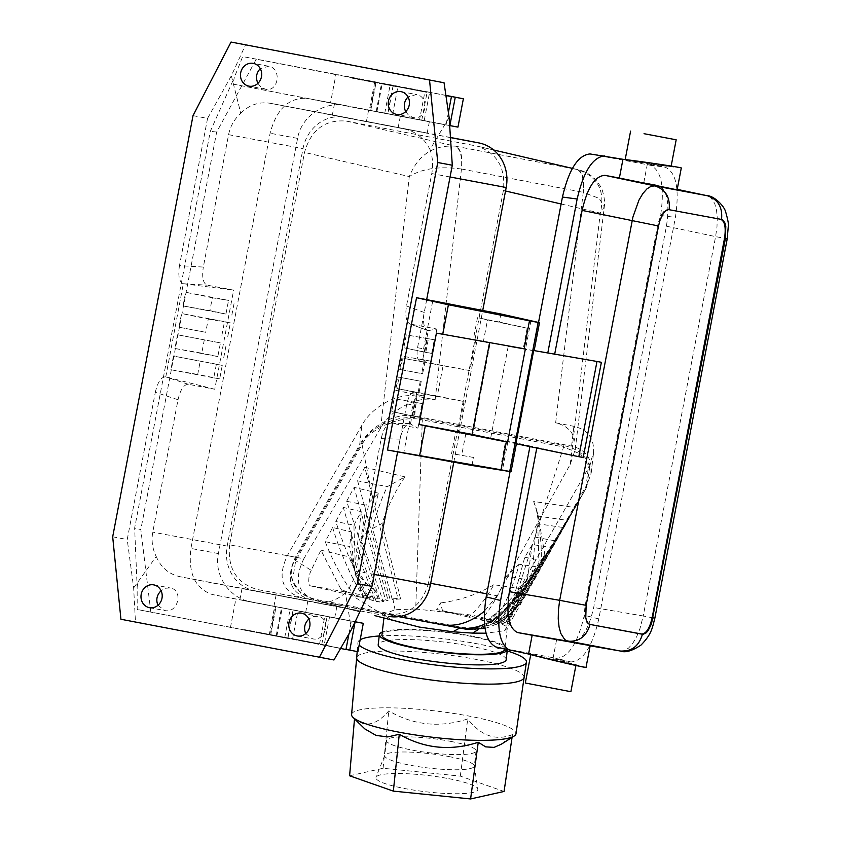 <?xml version="1.0" encoding="UTF-8"?>
<svg xmlns="http://www.w3.org/2000/svg" width="841" height="841" viewBox="0 0 841 841"><rect width="100%" height="100%" fill="white"/><g stroke="black" fill="none" stroke-linecap="round" stroke-linejoin="round"><path stroke-width="0.63" stroke-dasharray="4.21 3.15" d="M464.011 401.514L458.208 431.927L472.695 434.702L490.187 342.97L475.712 340.195L469.909 370.608L443.07 365.74L437.267 396.132L464.011 401.514L420.479 393.346C417.189 393.525 414.645 397.425 412.868 405.036L403.743 452.9M397.667 451.922L406.844 403.827C408.621 396.206 411.154 392.316 414.455 392.137L396.899 388.51L437.267 396.132M471.959 465.494L473.494 457.451L453.057 453.814L451.522 461.856M473.494 457.451L453.057 453.814M458.208 431.927L455.822 431.317L451.575 453.541M472.695 434.702L465.893 433.252L461.709 455.181M455.822 431.317L465.893 433.252M500.858 313.977L499.323 322.029L527.16 328.2L487.517 319.895L483.333 341.824L490.187 342.97M527.16 328.2L523.197 348.952L508.195 346.387L490.692 438.119L505.599 441.241L501.635 461.993M410.313 423.685L391.464 423.17L417.935 428.132L409.819 423.633C405.94 424.127 402.839 428.595 400.505 437.047L397.614 451.911M419.049 392.663L421.215 381.341L399.055 377.189L396.899 388.51M453.772 462.266L482.755 310.361M449.126 117.456L429.982 149.519C432.726 157.088 433.315 165.099 431.769 173.561L406.508 305.966C405.005 315.69 406.129 321.683 409.872 323.932L428.279 330.618L436.836 329.031L410.376 324.069M443.07 365.74L430.287 363.344L436.836 329.031M417.935 428.132L424.495 393.735M391.464 423.17L390.97 423.118C386.65 423.832 383.401 429.005 381.204 438.624L355.943 571.028C354.271 579.47 350.771 586.703 345.441 592.726L351.422 629.594M410.524 423.727L416.474 392.516M493.656 149.992L477.267 146.166C497.031 152.978 505.735 167.758 503.391 190.497L428.532 582.918L430.687 583.328M486.771 593.83L497.157 595.775L570.23 464.348L575.223 449.63C576.243 435.175 569.714 426.24 555.649 422.823L573.898 426.313C587.964 429.73 594.503 438.666 593.525 453.12L588.216 468.469L513.62 598.929C506.881 610.209 497.189 618.661 484.542 624.274M242.744 600.421L305.672 612.448L242.744 600.421M244.91 589.026L307.838 601.052L244.91 589.026M357.898 651.67L324.153 645.163L329.556 616.81L250.534 601.704C229.141 598.077 213.814 575.139 218.387 553.578L297.588 138.387C301.267 116.699 323.859 101.036 345.052 105.472L306.933 98.323C288.81 97.451 276.531 109.078 270.108 133.235L190.907 548.427C187.995 573.32 195.144 588.689 212.374 594.545L351.38 621.152L273.945 606.287L293.078 609.914L287.769 637.762L316.311 643.218L319.58 643.838L324.889 615.99L355.133 621.793M281.209 607.707L275.785 606.655L281.209 607.707M329.556 616.81L355.154 621.751M345.987 649.42L314.092 642.787M348.941 633.925L351.38 621.152M345.966 649.504L313.998 643.291M289.01 638.666L244.468 630.151L289.01 638.666M340.573 648.474L137.199 609.483L137.146 586.787L134.644 528.022L210.324 131.301L234.271 77.624L233.031 84.1L307.028 98.344M324.153 645.163L137.199 609.483M289.104 638.161L244.573 629.646L289.104 638.161M269.236 634.955L274.639 606.603M230.445 627.533L235.848 599.17M137.146 586.787L138.376 580.301M150.823 612.027L140.825 529.609L134.644 528.022M345.188 105.503L424.211 120.599L429.625 92.247L256.295 59.122L216.663 132.058L140.825 529.609M193.02 115.659L207.559 118.392L179.469 265.63L203.333 267.07L228.584 134.665C230.287 126.234 234.345 119.107 240.778 113.293L231.349 75.774L245.572 44.773M429.982 149.519C424.295 138.313 415.78 131.469 404.468 128.978L270.434 103.317C259.07 101.509 249.178 104.831 240.778 113.293M450.45 137.482L344.884 117.277A38.654 35.259 -79.4 0 0 344.757 117.256A38.654 35.259 -79.4 0 0 303.002 148.615L227.186 546.093A38.654 35.259 -79.4 0 0 254.571 590.697L388.489 616.327M133.656 587.912L156.226 556.5C152.389 548.721 151.233 540.605 152.768 532.132L178.019 399.738L155.312 392.284L127.222 539.523L133.656 587.912L135.464 621.993L120.925 619.26M112.683 536.8L127.222 539.523M257.893 83.364L261.067 87.243L265.441 89.241C278.697 92.3 282.019 68.237 268.615 66.239L260.279 68.647M405.667 111.653L408.831 115.532L413.173 117.53C426.471 120.589 429.783 96.515 416.39 94.528L408.043 96.925M413.173 117.53L396.71 114.439M380.637 428.058L409.304 176.568C418.061 155.059 433.294 144.915 455.013 146.134L346.376 121.083C324.952 119.359 310.991 129.808 304.505 152.421L229.646 544.852L303.811 558.76L380.637 428.058C391.265 409.262 417.062 395.869 435.144 399.759L416.894 396.258C398.613 392.316 372.416 406.098 361.945 425.157L359.633 444.952L295.485 557.131C285.267 579.071 290.04 593.126 309.803 599.286L466.808 629.341M361.945 425.157L287.349 555.607C277.131 577.546 281.903 591.601 301.667 597.762L309.803 599.286M335.223 115.606L398.15 127.632L335.223 115.606M337.399 104.221L400.327 116.247L337.399 104.221M374.708 82.04L335.916 74.618L330.502 102.97L369.294 110.402L374.708 82.04L445.909 95.454M394.482 85.75L349.94 77.246L394.482 85.75M445.909 95.39L429.625 92.247M256.295 59.122L242.671 56.568L234.271 77.624M335.916 74.618L242.671 56.568M351.895 78.129L396.426 86.634L351.895 78.129M369.294 110.402L446.035 124.941L387.932 113.819L393.336 85.456M448.4 112.526L446.035 124.941M216.663 132.058L210.324 131.301M424.852 91.942L381.509 83.69L427.081 92.384L424.852 91.942L419.543 119.79L428.752 121.556L368.6 110.087L419.543 119.79M393.052 85.856L387.733 113.703M424.758 352.211L431.675 353.43L434.282 339.764L427.365 338.534L424.758 352.211L403.817 347.775L431.675 353.43M430.287 363.344L430.224 361.031L423.307 359.801L422.918 361.851L422.35 361.735L428.279 330.618M434.282 339.764L428.374 338.744L425.809 352.2M427.365 338.534L406.277 334.897L403.817 347.775M428.374 338.744L406.277 334.897M426.671 299.617L417.546 347.722C416.4 355.449 417.325 360.001 420.321 361.357L422.35 361.735M426.723 299.627L423.864 314.587C422.928 323.27 424.158 328.547 427.575 330.439L428.08 330.576M423.307 359.801L402.219 356.163L399.685 369.441L422.666 373.751L424.842 362.345L429.804 363.249M399.685 369.441L422.666 373.751M422.918 361.851L402.681 358.192L400.505 369.598M430.224 361.031L402.219 356.163M424.316 360.011L421.73 373.572M469.909 370.608L426.376 362.45C423.37 361.094 422.445 356.552 423.591 348.815L432.726 300.952M424.842 362.345L402.681 358.192M499.323 322.029L478.971 317.961L480.516 309.909M505.599 441.241L515.901 443.701M533.678 350.518L523.197 348.952M207.559 118.392L231.349 75.774M424.516 132.573L366.424 121.482L424.516 132.573M387.932 113.819L449.662 125.561M177.514 334.792L174.907 348.468L217.83 356.584L220.437 342.907L177.514 334.792L220.437 342.907M216.379 364.174L173.456 356.058L170.849 369.725L213.772 377.851L216.379 364.174L222.255 365.415L173.456 356.058M221.887 335.317L224.494 321.64L181.572 313.525L178.965 327.202L205.74 332.311L208.274 319.033L181.572 313.525M183.023 305.935L225.945 314.05L228.552 300.384L185.63 292.258L183.023 305.935L209.872 310.644L212.331 297.777L228.552 300.384M178.019 399.738C180.384 389.593 183.801 384.442 188.289 384.284L214.749 389.246L233.651 290.134L207.191 285.173C203.08 283.396 201.787 277.362 203.333 267.07M214.749 389.246L165.572 376.831C161.094 376.999 157.666 382.15 155.312 392.284M179.469 265.63C177.935 275.922 179.217 281.956 183.338 283.722L165.782 376.873M183.538 283.764L233.651 290.134M174.907 348.468L201.756 353.178L204.289 339.911M217.83 356.584L201.756 353.178M223.748 357.604L226.334 344.043M213.772 377.851L219.69 378.87L222.255 365.415M219.69 378.87L197.698 374.445L200.158 361.567M170.849 369.725L197.698 374.445M178.965 327.202L205.74 332.311M227.785 336.442L230.371 322.881L224.494 321.64M208.274 319.033L230.371 322.881M212.331 297.777L185.63 292.258M225.945 314.05L209.872 310.644M231.853 315.07L234.429 301.614M333.951 659.985L135.464 621.993M487.517 319.895L478.971 317.961M477.499 317.677L473.252 339.901L475.712 340.195M483.333 341.824L473.252 339.901M157.95 605.299L164.825 610.545C178.029 613.594 183.727 589.972 170.271 587.975L165.446 588.237L161.073 590.708M305.725 633.588L312.589 638.834C325.793 641.883 331.491 618.261 318.035 616.253L313.209 616.527L308.836 618.997M156.226 556.5C160.946 567.517 168.957 574.277 180.237 576.758L314.282 602.419C325.677 604.237 336.064 601 345.441 592.726M412.595 416.001L419.512 417.231L422.119 403.564L415.202 402.334L412.595 416.001L391.643 411.575L419.512 417.231M417.052 392.6L416.642 394.734L423.559 395.964L424.001 393.662M422.119 403.564L416.2 402.534L413.635 415.99M415.202 402.334L394.103 398.697L391.643 411.575M416.2 402.534L394.103 398.697M421.215 381.341L398.235 377.031L395.701 390.308L416.642 394.734M398.235 377.031L399.055 377.189M420.279 381.162L417.693 394.734L423.559 395.964M395.701 390.308L417.693 394.734M508.195 346.387L601.378 362.292M490.692 438.119L515.575 442.786L530.051 445.993L529.935 446.592M583.212 457.515L530.051 445.993M536.926 447.275L536.789 448.011M533.078 351.054L538.545 322.397M590.025 153.945L650.366 165.246C661.415 170.229 664.81 186.965 660.574 215.454L584.306 615.265C577.756 643.312 568.432 657.662 556.311 658.314L495.917 646.971M510.077 471.612L515.575 442.786M657.42 165.046L625.084 160.042L671.076 166.55L657.42 165.046M681.294 168L647.381 163.879L665.189 167.212C676.227 172.205 679.633 188.931 675.397 217.42L598.803 618.913C592.264 646.96 582.929 661.31 570.808 661.951L553.01 658.619L586.03 667.355M544.074 657.757L530.85 654.067L576.001 664.937L544.074 657.757M525.32 683.008L570.892 691.701M677.121 189.835L643.807 182.634L658.251 185.346C667.144 189.561 669.878 203.186 666.429 226.208L593.704 607.486C588.406 630.214 580.837 641.904 570.986 642.556L590.203 645.52M553.01 658.619L556.584 639.854M643.807 182.634L647.381 163.879M666.429 226.208L715.596 236.605L716.974 227.102L717.278 218.124L716.511 210.092L714.713 203.49L710.74 197.446L707.418 195.743M653.068 617.893L643.228 615.98L686.782 387.627L715.596 236.605L725.436 238.518M620.511 651.05L624.274 650.682L628.553 648.085L632.747 643.354L636.616 636.763L639.927 628.732L643.228 615.98L593.704 607.486M589.888 624.4L589.11 624.253C584.894 622.382 583.601 616.022 585.22 605.173L657.588 225.798C660.069 215.117 663.612 209.661 668.238 209.441L721.557 219.448M720.769 219.301L721.546 219.438M554.692 354.156L554.587 354.713M424.211 120.599L457.956 127.117M330.502 102.97L233.031 84.1M293.078 609.914L324.889 615.99M287.769 637.762L319.58 643.838M334.203 605.993L276.121 594.892L334.203 605.993M477.267 146.166L577.578 169.598C582.655 171.816 584.537 179.385 583.244 192.326L583.044 192.284C584.138 179.301 582.119 171.701 576.989 169.483L455.591 146.239C460.721 148.468 462.739 156.069 461.646 169.041L461.446 169.009C439.254 166.076 421.867 168.589 409.304 176.568L304.505 152.421M346.376 121.083L476.006 145.903M229.646 544.852C227.354 568.274 236.489 583.139 257.041 589.457L301.667 597.762M428.532 582.918C422.077 605.478 408.158 615.938 386.776 614.287L257.041 589.457M303.811 558.76C293.288 580.637 297.893 594.661 317.635 600.821M561.136 203.985L600.295 213.13C605.436 190.928 597.856 176.421 577.578 169.598L572.385 168.379M570.23 464.348L600.295 213.13L604.28 206.886L599.212 198.381L583.244 192.326L555.649 422.823M485.047 628.406C500.942 623.728 513.178 614.403 521.756 600.453L585.904 488.264L591.212 472.915C592.19 458.461 585.651 449.525 571.586 446.108L414.581 416.053C396.3 412.111 370.103 425.882 359.633 444.952M421.909 418.461A46.392 32.463 -15.3 0 0 361.683 443.165L295.286 559.276A46.392 32.463 -15.3 0 0 292.09 579.449A46.392 32.463 -15.3 0 0 318.171 599.885L459.47 626.934A46.392 32.463 -15.3 0 0 519.706 602.24L586.103 486.13A46.392 32.463 -15.3 0 0 589.299 465.946A46.392 32.463 -15.3 0 0 563.218 445.509L421.909 418.461L422.298 419.88L563.607 446.939L506.44 626.377L507.26 628.28L504.821 649.22M497.157 595.775L484.384 611.228M465.683 629.131L481.609 628.259L505.262 618.871L520.095 603.659L586.492 487.549L589.688 467.375L580.153 453.888L563.607 446.939L563.218 445.509M490.608 621.92L491.354 622.54C509.478 606.603 525.257 588.132 538.671 567.118L530.44 580.385C519.034 596.532 505.756 610.377 490.608 621.92L481.231 620.048L486.024 621.184L502.382 608.011C509.383 594.839 514.955 580.258 519.086 564.248L538.671 567.118M497.178 623.412L503.065 622.277L505.683 622.76L562.797 527.444L514.639 603.806L500.311 624.022L497.178 623.412L538.902 563.239L537.746 523.764L535.202 537.157L532.511 571.838M505.683 622.76L500.311 624.022M550.781 547.281L542.676 560.6C528.232 583.686 511.664 604.542 492.973 623.181L496.516 624.348C516.258 600.159 534.35 574.466 550.781 547.281L532.3 544.579L524.763 557.268L514.482 594.965L527.496 578.576L532.3 544.579M586.103 486.13L586.492 487.549L511.601 620.027L510.024 621.215L504.6 630.697L486.024 633.21M496.348 618.366L511.296 604.7L524.805 589.268L512.032 608.653L505.893 615.686L497.777 621.646L491.754 621.751L496.348 618.366L478.056 629.709M519.706 602.24L520.095 603.659L512.032 608.653M559.391 534.908L574.95 507.522L567.107 520.358L508.363 621.898L506.166 621.488L508.921 619.523L511.601 620.027M510.024 621.215L508.363 621.898M491.354 622.54L486.024 621.184M502.382 608.011L486.645 621.594M519.086 564.248L506.587 575.948C499.722 593.231 491.27 607.927 481.231 620.048M530.44 580.385L506.587 575.948M503.065 622.277L538.902 563.239M554.724 540.784L535.202 537.157M562.797 527.444L537.746 523.764M527.496 578.576C517.068 594.682 505.483 609.683 492.763 623.602L488.495 622.287L492.973 623.181M496.516 624.348L492.763 623.602M488.495 622.287L514.482 594.965M524.763 557.268L542.676 560.6M504.6 630.697L507.26 628.28M364.794 467.302L405.005 476.868L387.28 486.676L357.604 480.821L364.794 467.302L372.962 499.165L362.072 444.584L295.675 560.695L292.479 580.868L300.92 593.494L315.764 600.684L398.666 616.642M346.629 501.289L354.103 487.37L385.504 599.854L380.185 601L383.359 601.599L360.957 538.997L366.266 505.157L346.629 501.289L380.185 601M369.903 599.686L376.253 601.399C363.259 570.944 352.284 539.617 343.338 507.417L335.801 521.546C344.663 548.879 356.037 574.929 369.903 599.686L374.403 600.474L355.249 564.311L353.893 525.11L335.801 521.546M363.796 597.509L354.849 572.279L349.541 546.471L325.246 541.688L332.647 527.486L351.538 531.985C351.664 549.099 353.567 565.352 357.246 580.742L368.484 598.939L354.66 595.912L368.484 598.939M325.246 541.688C332.763 561.231 342.571 579.302 354.66 595.912M363.88 598.14C350.592 576.18 340.185 552.632 332.647 527.486M357.604 480.821L390.003 599.149L392.305 599.58L372.584 528.505C376.179 513.42 381.078 499.48 387.28 486.676M372.962 499.165L397.93 598.393L390.003 599.149M295.286 559.276L295.675 560.695L311.191 570.293L320.936 550.161L340.5 588.416L385.956 616.527L384.39 613.93L395.039 609.725L415.706 609L422.298 419.88C402.576 414.487 369.451 428.069 362.072 444.584L361.683 443.165M360.957 538.997L368.148 530.545L378.513 493.183L366.266 505.157M378.513 493.183L354.103 487.37M385.504 599.854L388.09 600.358L383.359 601.599M368.148 530.545L388.09 600.358M353.893 525.11L361.252 511.685L355.249 564.311M376.253 601.399L379.974 602.051C371.175 584.053 363.785 565.394 357.803 546.082M379.974 602.051L374.403 600.474M361.252 511.685L343.338 507.417M357.246 580.742L363.06 597.615M351.538 531.985L349.541 546.471M405.005 476.868C395.648 490.177 387.995 505.725 382.056 523.512L400.579 598.908L397.93 598.393M372.584 528.505L382.056 523.512M400.579 598.908L392.305 599.58M415.706 609L472.379 615.16L494.96 620.721L506.44 626.377M504.81 649.284A61.856 9.882 6.7 0 0 469.93 636.164A61.856 9.882 6.7 0 0 381.94 634.934M340.5 588.416L344.074 593.473L309.372 585.599L372.342 596.711L375.79 590.687L377.893 598.382L372.342 596.711M311.191 570.293C308.773 575.496 308.163 580.605 309.372 585.599M318.171 599.885L318.56 601.304L359.864 611.838L315.764 600.684M376.621 616.106L400.284 622.603M385.956 616.527L393.861 620.5M320.936 550.161L350.781 557.268L351.706 560.779C355.491 574.582 360.579 586.797 366.96 597.436L344.074 593.473M350.781 557.268L351.244 559.086C354.881 571.88 363.06 582.414 375.79 590.687M377.893 598.382L366.96 597.436M507.365 649.588L507.344 649.851A64.431 10.292 6.7 0 0 507.365 649.588A64.431 10.292 6.7 0 0 496.19 642.261A64.431 10.292 6.7 0 0 433.872 630.782A64.431 10.292 6.7 0 0 382.266 632.064M506.187 659.691A64.431 10.292 6.7 0 0 495.013 652.374A64.431 10.292 6.7 0 0 423.843 640.201A64.431 10.292 6.7 0 0 378.198 644.742M507.207 650.934A84.825 13.551 6.7 0 0 478.613 644.059A84.825 13.551 6.7 0 0 394.587 635.544A84.825 13.551 6.7 0 0 379.217 635.985M360.169 639.749A84.825 13.551 6.7 0 0 357.93 642.45A84.825 13.551 6.7 0 0 359.149 645.079M351.58 714.545A82.765 13.225 -173.3 0 1 387.344 707.817A82.765 13.225 -173.3 0 1 427.491 710.098A82.765 13.225 -173.3 0 1 469.331 716.133A82.765 13.225 -173.3 0 1 515.996 733.751M501.373 744.18L512.474 734.603C495.927 741.11 481.02 735.886 467.733 718.929C440.064 728.054 413.74 725.384 388.763 710.918C376.253 725.268 364.847 727.822 354.524 718.592L359.075 723.617M448.873 778.682A51.322 8.2 -173.3 0 1 477.804 789.215A51.322 8.2 -173.3 0 1 404.805 788.553A51.322 8.2 -173.3 0 1 375.959 777.315A51.322 8.2 -173.3 0 1 448.873 778.682M349.604 775.791L383.086 768.285L460.311 776.117L504.064 791.455M448.863 756.543A45.099 7.212 -173.3 0 1 474.282 765.794A45.099 7.212 -173.3 0 1 474.292 766.109A45.099 7.212 -173.3 0 1 410.135 765.215A45.099 7.212 -173.3 0 1 384.694 755.638A45.099 7.212 -173.3 0 1 384.779 755.334A45.099 7.212 -173.3 0 1 448.863 756.543M450.629 741.373A45.099 7.212 -173.3 0 1 476.069 750.95A45.099 7.212 -173.3 0 1 411.901 750.056A45.099 7.212 -173.3 0 1 386.471 740.479A45.099 7.212 -173.3 0 1 450.629 741.373M460.311 776.117L467.733 718.929M512.064 737.389L512.474 734.603M383.086 768.285L388.763 710.918M491.754 621.751L468.763 617.136C478.161 608.653 486.529 597.846 493.877 584.737L524.805 589.268M442.681 611.249L440.411 602.934L436.647 609.504L468.763 617.136M493.877 584.737C477.478 594.45 459.659 600.516 440.411 602.934M497.777 621.646L436.647 609.504M508.921 619.523L544.81 554.482L538.114 515.522L533.667 501.478L574.95 507.522M544.81 554.482L509.541 618.335M506.166 621.488L532.185 577.063M533.667 501.478L536.19 508.448L539.586 528.611L541.089 544.789L541.478 561.273M537.588 516.027L567.107 520.358M414.455 392.137L420.479 393.346M406.844 403.827L412.868 405.036M374.234 574.456L355.943 571.028M450.061 176.988L431.769 173.561M400.053 439.139L381.204 438.624M503.391 190.497L505.525 190.991M250.534 601.704L212.374 594.545M292.51 639.265L297.914 610.902M218.387 553.578L190.907 548.427M228.584 134.665L303.002 148.615M270.55 103.338L344.884 117.277M287.349 555.607L295.485 557.131M297.588 138.387L270.108 133.235M392.568 114.702L397.982 86.35M406.508 305.966L424.211 312.474M420.321 361.357L426.376 362.45M417.546 347.722L423.591 348.815M507.848 441.746L502.382 470.413M530.944 320.652L525.478 349.32M183.338 283.722L207.191 285.173M188.289 384.284L165.572 376.831M450.461 137.598L404.468 128.978M496.39 647.076L510.781 650.703M605.152 155.963L590.445 154.008M650.366 165.246L665.189 167.212M660.574 215.454L675.397 217.42M598.803 618.913L584.306 615.265M570.808 661.951L556.311 658.314M570.881 642.535L590.14 645.835L570.986 642.556M586.145 605.352L585.22 605.173M658.514 225.977L657.588 225.798M669.163 209.619L668.238 209.441M384.768 113.146L390.171 84.794M376.894 111.695L382.308 83.343M370.723 110.497L376.137 82.145M276.836 636.259L282.24 607.906M287.864 638.372L293.278 610.019M270.665 635.06L276.069 606.697M284.7 637.699L290.113 609.347M254.571 590.697L180.237 576.758M314.282 602.419L360.253 611.029L314.156 602.398M227.186 546.093L152.768 532.132M435.144 399.759L461.446 169.009C462.34 155.995 460.195 148.373 455.013 146.134M461.646 169.041L583.044 192.284M571.586 446.108L573.898 426.313M416.894 396.258L414.581 416.053M585.904 488.264L588.216 468.469M521.756 600.453L513.62 598.929M459.775 628.027L459.47 626.934M392.852 598.792L395.039 609.725M524.101 677.425L524.101 677.415A84.279 13.467 6.7 0 0 433.977 653.331A84.279 13.467 6.7 0 0 393.104 651.008A84.279 13.467 6.7 0 0 356.679 657.851L356.679 657.851M409.819 423.633L390.97 423.118M239.843 599.885L242.019 588.5M344.757 117.256L270.434 103.317M268.584 66.229L253.225 63.359M400.989 91.637L416.348 94.518M332.332 115.08L334.497 103.685M345.052 105.472L306.933 98.323M421.762 120.231L427.081 92.384M376.19 111.538L381.509 83.69M427.575 330.439L409.872 323.932M427.186 133.067L429.362 121.672M153.735 584.873L170.229 587.964M297.23 635.954L312.589 638.834M530.745 654.613L530.85 654.067M375.643 82.05L370.229 110.413M275.575 606.613L270.171 634.966M321.798 644.28L327.107 616.432M276.226 635.586L281.535 607.738M334.707 617.883L336.873 606.487M575.223 449.63L604.28 206.886C605.005 202.534 604.385 197.162 602.429 190.77C602.093 188.521 599.591 184.6 594.944 179.007C590.098 174.255 584.537 171.175 578.261 169.756M591.212 472.915L593.525 453.12M589.688 467.375L589.299 465.946M560.516 531.144L586.45 487.622M546.745 553.241L532.143 575.549L511.349 603.155L489.42 622.655M514.03 615.496L507.102 628.826M547.081 556.584L586.356 487.769M292.479 580.868L292.09 579.449M358.15 584.39L354.849 572.279M351.706 560.779L351.244 559.086M357.194 651.544L357.93 642.45M474.282 765.794L477.804 789.215M476.069 750.95L474.292 766.109M481.609 628.259L474.429 629.646C474.787 630.098 478.739 628.416 486.308 624.59M538.114 515.522L536.19 508.458M366.424 121.482L368.6 110.087M301.499 613.163L318.003 616.253M575.896 665.483L576.001 664.937M273.945 606.287L276.121 594.892M386.471 740.479L384.694 755.638M149.456 607.675L164.825 610.545M398.15 127.632L400.327 116.247M265.441 89.241L248.947 86.15M305.672 612.448L307.838 601.052M384.779 755.334L375.959 777.315M384.39 613.93L383.916 618.009"/><path stroke-width="1.26" d="M525.362 348.962L436.416 333.12L525.362 348.962L507.596 442.135L506.345 441.903L501.026 469.804L511.044 471.717L471.959 465.494L387.48 450.009L501.026 469.804M524.143 348.731L529.462 320.831L539.48 322.66L500.858 313.977L426.671 299.617L452.3 165.235L449.126 117.456L444.059 82.775L231.033 42.05L444.059 82.775M507.596 442.135L472.074 434.387L418.997 424.442L425.315 425.83L419.712 455.233M506.345 441.903L425.315 425.83M489.494 343.075L472.074 434.387M388.605 616.348A38.654 35.259 100.6 0 1 388.489 616.327L388.605 616.348A38.654 35.259 100.6 0 0 430.371 584.979L453.772 462.266M482.755 310.361L506.187 187.511L450.061 176.988M355.133 621.793L349.793 650.156L357.898 651.67L363.301 623.318L355.207 621.804M355.154 621.751L363.301 623.318M340.573 648.474L345.966 649.504L348.941 633.925M345.987 649.42L349.793 650.156M231.033 42.05L193.02 115.659L112.683 536.8L120.925 619.26L333.951 659.985L351.422 629.594L371.964 586.377L397.614 451.911M253.257 63.359A11.595 10.576 -79.4 0 0 253.225 63.359A11.595 10.576 -79.4 0 0 240.694 72.789A11.595 10.576 -79.4 0 0 248.915 86.15A11.595 10.576 -79.4 0 0 248.947 86.15A11.595 10.576 -79.4 0 0 261.477 76.72A11.595 10.576 -79.4 0 0 253.257 63.359M429.53 80.042L437.762 162.513L357.425 583.654L319.412 657.263M153.766 584.884A11.595 10.576 100.6 0 1 161.987 598.245A11.595 10.576 100.6 0 1 149.456 607.675A11.595 10.576 100.6 0 1 149.425 607.665A11.595 10.576 100.6 0 1 141.204 594.303A11.595 10.576 100.6 0 1 153.735 584.873A11.595 10.576 100.6 0 1 153.766 584.884M297.188 635.954A11.595 10.576 100.6 0 1 288.978 622.592A11.595 10.576 100.6 0 1 301.499 613.163A11.595 10.576 100.6 0 1 301.541 613.163A11.595 10.576 100.6 0 1 309.761 626.524A11.595 10.576 100.6 0 1 297.23 635.954A11.595 10.576 100.6 0 1 297.188 635.954M401.02 91.648A11.595 10.576 100.6 0 1 409.241 105.009A11.595 10.576 100.6 0 1 396.71 114.439A11.595 10.576 100.6 0 1 396.679 114.429A11.595 10.576 100.6 0 1 388.458 101.067A11.595 10.576 100.6 0 1 400.989 91.637A11.595 10.576 100.6 0 1 401.02 91.648M260.279 68.647C256.284 72.852 255.496 77.761 257.893 83.364M408.043 96.925C404.058 101.141 403.26 106.05 405.667 111.653M445.93 95.548L451.438 96.589L445.919 95.538M445.909 95.454L455.265 97.241L449.861 125.603L457.956 127.117L463.37 98.765L455.265 97.241M463.37 98.765L445.909 95.39M451.438 96.589L448.4 112.526M533.678 350.518L515.901 443.701L578.818 456.684L596.984 361.472L533.678 350.518M437.762 162.513L452.3 165.235M357.425 583.654L371.964 586.377M426.671 299.617L416.537 297.714L387.48 450.009M442.797 334.161L448.4 304.757L529.462 320.831M418.997 424.442L436.416 333.12M448.4 304.757L416.537 297.714M161.073 590.708C156.794 595.06 155.753 599.927 157.95 605.299M308.836 618.997C304.558 623.349 303.517 628.216 305.725 633.588M506.187 187.511A38.654 35.259 100.6 0 0 478.802 142.907L450.45 137.482M578.818 456.684L583.212 457.515L601.378 362.292L596.984 361.472M510.077 471.612L486.182 596.868C481.988 624.8 485.225 641.494 495.917 646.971L528.579 654.035L532.153 635.27L517.709 632.569C508.71 628.5 505.935 614.876 509.383 591.675L536.789 448.011M529.935 446.592L500.574 600.495C496.369 628.427 499.617 645.121 510.298 650.598M538.545 322.397L562.45 197.057C568.852 169.472 578.04 155.101 590.025 153.945L622.95 159.296C641.252 161.409 682.797 167.611 681.294 168L677.121 189.835L619.375 178.061L622.95 159.296M547.796 352.957L577.157 199.002C583.559 171.417 592.747 157.046 604.732 155.89M644.048 133.698L676.175 139.795L644.048 133.698M532.153 635.27L590.203 645.52L586.03 667.355C587.27 668.364 546.356 658.871 528.579 654.035M575.896 665.483L570.892 691.701L525.32 683.008L530.745 654.613M658.514 225.977L586.145 605.352L559.685 600.316L632.884 217.188L638.908 200.211L642.797 193.63L646.95 188.878L651.134 186.271L654.876 185.893L707.26 195.722L677.215 189.362L707.26 195.722C717.962 199.264 722.724 207.17 721.546 219.438L668.406 209.577L665.41 211.007L663.465 213.215L660.09 220.027L658.514 225.977L582.119 210.397L554.692 354.156M707.418 195.743C713.557 195.669 724.101 205.519 725.688 211.995C727.885 219.743 728.758 224.4 728.317 225.977L727.192 239.012L725.436 238.518L725.804 226.134L724.963 223.054L723.144 220.237L721.546 219.438M586.145 605.352L585.778 617.736L586.608 620.816L588.437 623.633L590.014 624.432L643.176 634.303L646.172 632.874L648.117 630.655L651.481 623.843L725.436 238.518L724.511 238.35C726.13 227.501 724.837 221.141 720.621 219.27M509.383 591.675L559.685 600.316L558.445 609.851L558.235 618.85L559.044 626.892L560.821 633.483L564.668 639.507L566.508 640.716L620.511 651.05L590.14 645.835L620.406 651.029C631.654 651.68 638.992 646.088 642.419 634.251L641.494 634.072C646.109 633.862 649.662 628.406 652.143 617.725L654.866 618.146L727.192 239.012M620.511 651.05L620.511 651.05C625.241 652.952 632.075 650.955 641.01 645.079C651.859 633.904 652.143 628.301 654.866 618.146M641.494 634.072L589.11 624.253M724.511 238.35L652.143 617.725M590.025 624.432L590.025 624.432C586.608 636.269 579.27 641.862 568.022 641.21L517.709 632.569M582.119 210.397C587.449 187.564 595.05 175.874 604.931 175.349L619.375 178.061M485.047 628.406L466.923 629.373L458.913 627.87M484.384 611.228C470.781 622.298 456.936 626.818 442.839 624.789L399.055 616.59L442.839 624.789M442.776 624.779L458.797 627.849C466.808 629.247 475.396 628.059 484.542 624.274M486.024 633.21L472.558 633.105L478.056 629.709M398.666 616.642L465.683 629.131M374.76 615.633L419.27 627.06L452.815 631.791L472.558 633.105M383.916 618.009L381.94 634.934A61.856 9.882 6.7 0 0 416.821 648.054A61.856 9.882 6.7 0 0 504.81 649.284L504.821 649.22M452.815 631.791L459.775 628.027M390.56 641.956A64.431 10.292 6.7 0 0 460.942 654.077A64.431 10.292 6.7 0 0 507.323 649.841L506.187 659.691A64.431 10.292 6.7 0 1 460.542 664.232A64.431 10.292 6.7 0 1 389.372 652.059A64.431 10.292 6.7 0 1 378.198 644.742L379.375 634.629A64.431 10.292 6.7 0 0 390.56 641.956M382.266 632.064A64.431 10.292 6.7 0 0 379.375 634.629M359.149 645.079A84.825 13.551 6.7 0 0 489.788 668.889A84.825 13.551 6.7 0 0 526.434 662.14A84.825 13.551 6.7 0 0 507.207 650.934M379.217 635.985A84.825 13.551 6.7 0 0 360.169 639.749M524.101 677.425L515.996 733.751A82.765 13.225 -173.3 0 1 514.156 736.054A82.765 13.225 -173.3 0 1 480.243 740.364A82.765 13.225 -173.3 0 1 440.095 738.083A82.765 13.225 -173.3 0 1 352.831 717.205A82.765 13.225 -173.3 0 1 351.58 714.545L356.679 657.862A84.279 13.467 6.7 0 0 356.679 657.872A84.279 13.467 6.7 0 0 446.813 681.82A84.279 13.467 6.7 0 0 487.696 684.143A84.279 13.467 6.7 0 0 524.09 677.436A84.279 13.467 6.7 0 0 524.101 677.415L526.434 662.14M512.064 737.389L504.064 791.455L470.592 798.95L478.245 742.267L485.688 746.871L494.088 747.386L501.373 744.18L514.156 736.054M470.592 798.95L393.357 791.118L349.604 775.791L354.503 718.918M352.831 717.205L364.815 728.895L376.053 735.412L387.722 736.937L399.275 734.267C424.2 748.616 450.524 751.286 478.245 742.267M399.275 734.267L393.357 791.118M538.135 322.45L509.72 471.433M430.371 584.979L374.234 574.456M505.525 190.991L561.136 203.985M430.687 583.328L486.771 593.83M478.802 142.907L450.461 137.598M486.182 596.868L500.574 600.495M577.157 199.002L562.45 197.057M669.163 209.619C670.33 197.351 665.567 189.446 654.876 185.893L604.931 175.349M539.48 322.66L534.151 350.592M516.374 443.796L511.044 471.717M625.178 159.559L630.603 131.101M572.385 168.379L493.656 149.992M466.923 629.373L458.797 627.849M356.679 657.872L357.194 651.544M671.16 166.076L676.175 139.795"/></g></svg>
